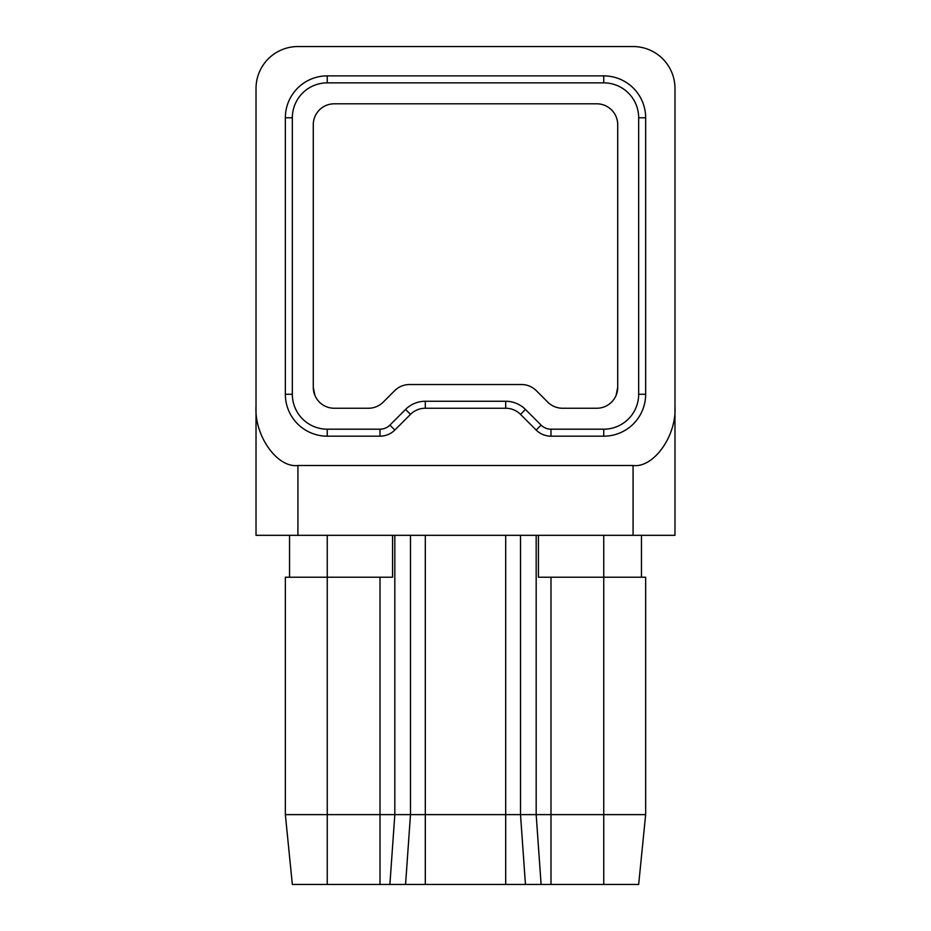 <?xml version="1.0" encoding="UTF-8"?>
<svg xmlns="http://www.w3.org/2000/svg" width="931" height="931" viewBox="0 0 931 931"><rect width="100%" height="100%" fill="white"/><g stroke="black" fill="none" stroke-linecap="round" stroke-linejoin="round"><path stroke-width="1.4" d="M313.281 387.296L313.281 124.754A20.948 20.948 0 0 1 334.229 103.807L596.771 103.807A20.948 20.948 0 0 1 617.718 124.754L617.718 387.296A20.948 20.948 0 0 1 596.771 408.244L562.557 408.244A20.948 20.948 0 0 1 547.742 402.111L536.291 390.659A20.948 20.948 0 0 0 521.488 384.526L409.512 384.526A20.948 20.948 0 0 0 394.709 390.659L383.258 402.111A20.948 20.948 0 0 1 368.443 408.244L334.229 408.244A20.948 20.948 0 0 1 313.281 387.296L314.876 395.314M645.649 814.625L638.666 884.45L603.754 884.45L603.754 577.22L645.649 577.22L645.649 814.625L285.351 814.625L285.351 577.22L327.247 577.22L327.247 884.45L292.334 884.45L285.351 814.625M392.579 535.325L392.579 577.22L327.247 577.22L327.247 535.325M603.754 535.325L603.754 577.22L538.421 577.22L538.421 535.325M603.754 884.45L327.247 884.45M641.459 535.325L641.459 577.22L641.459 535.325L289.541 535.325L289.541 577.22M674.975 406.253L674.975 535.325L633.08 535.325L633.08 465.5C653.806 468.153 676.849 435.568 674.975 406.253L674.975 88.445A41.895 41.895 0 0 0 633.08 46.55L297.92 46.55A41.895 41.895 0 0 0 256.025 88.445L256.025 406.253C254.151 435.568 277.194 468.153 297.92 465.5L633.08 465.5M297.92 465.5L297.92 535.325L256.025 535.325L256.025 406.253L256.025 535.325M410.49 414.376L394.825 430.041A20.948 20.948 0 0 1 380.011 436.174L327.247 436.174A41.895 41.895 0 0 1 285.351 394.279L285.351 117.772A41.895 41.895 0 0 1 327.247 75.877L603.754 75.877A41.895 41.895 0 0 1 645.649 117.772L645.649 394.279A41.895 41.895 0 0 1 603.754 436.174L550.989 436.174A20.948 20.948 0 0 1 536.175 430.041L520.51 414.376A20.948 20.948 0 0 0 505.696 408.244L425.304 408.244A20.948 20.948 0 0 0 410.49 414.376L405.555 409.442L389.891 425.106A13.965 13.965 0 0 1 380.011 429.191L327.247 429.191A34.913 34.913 0 0 1 292.334 394.279L292.334 117.772A34.913 34.913 0 0 1 327.247 82.859L603.754 82.859A34.913 34.913 0 0 1 638.666 117.772L638.666 394.279A34.913 34.913 0 0 1 603.754 429.191L550.989 429.191A13.965 13.965 0 0 1 541.109 425.106L525.445 409.442A27.93 27.93 0 0 0 505.696 401.261L425.304 401.261A27.93 27.93 0 0 0 405.555 409.442M383.258 402.111L394.709 390.659M409.512 384.526L521.488 384.526M380.011 884.45L380.011 577.22M550.989 577.22L550.989 884.45M541.109 884.45L536.175 814.625L536.175 535.325M394.825 535.325L394.825 814.625L389.891 884.45M405.555 884.45L410.49 814.625L410.49 535.325M520.51 535.325L520.51 814.625L525.445 884.45M505.696 884.45L505.696 535.325M425.304 535.325L425.304 884.45M327.247 82.859L327.247 75.877M292.334 117.772L285.351 117.772M292.334 394.279L285.351 394.279M327.247 429.191L327.247 436.174M380.011 429.191L380.011 436.174M389.891 425.106L394.825 430.041M425.304 401.261L425.304 408.244M505.696 401.261L505.696 408.244M525.445 409.442L520.51 414.376M541.109 425.106L536.175 430.041M550.989 429.191L550.989 436.174M603.754 429.191L603.754 436.174M638.666 394.279L645.649 394.279M638.666 117.772L645.649 117.772M603.754 82.859L603.754 75.877M617.718 387.296L616.124 395.314"/></g></svg>
